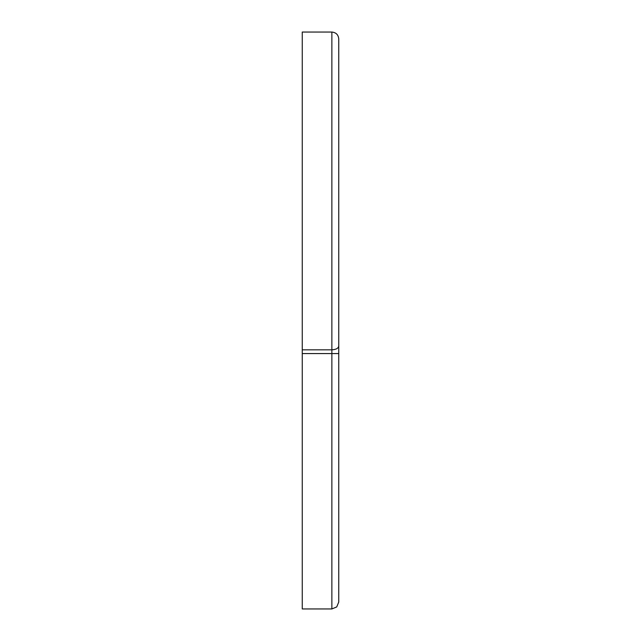 <?xml version="1.0" encoding="UTF-8"?>
<svg xmlns="http://www.w3.org/2000/svg" width="641" height="641" viewBox="0 0 641 641"><rect width="100%" height="100%" fill="white"/><g stroke="black" fill="none" stroke-linecap="round" stroke-linejoin="round"><path stroke-width="0.96" d="M302.248 349.826L331.87 349.826L331.87 32.05L302.248 32.05L302.248 608.95L331.87 608.95L336.733 606.931L338.752 602.059L338.752 38.941L338.752 353.568L331.87 353.568L331.87 608.95L336.733 606.931M302.248 353.568L331.87 353.568L331.87 349.826C336.02 349.585 338.32 348.343 338.752 346.084M331.87 32.05C336.044 32.459 338.344 34.758 338.752 38.941"/></g></svg>
